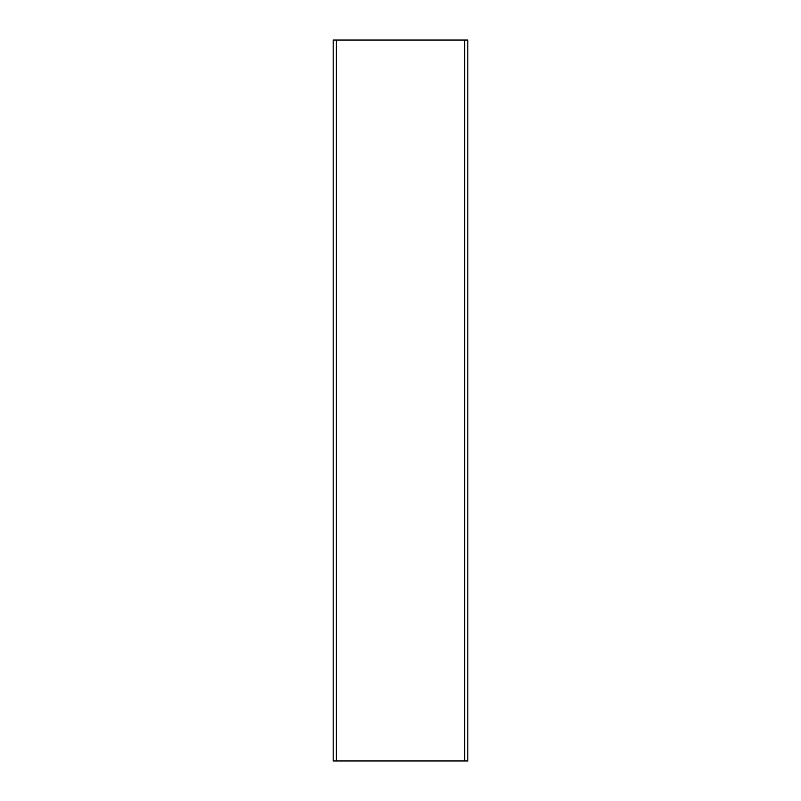 <?xml version="1.0" encoding="UTF-8"?>
<svg xmlns="http://www.w3.org/2000/svg" width="801" height="801" viewBox="0 0 801 801"><rect width="100%" height="100%" fill="white"/><g stroke="black" fill="none" stroke-linecap="round" stroke-linejoin="round"><path stroke-width="1.2" d="M333.196 760.95L336.33 760.95L336.33 40.05L333.196 40.05L333.196 760.95L333.196 40.05M464.67 760.95L467.804 760.95L467.804 40.05L464.67 40.05L464.67 760.95L336.33 760.95M336.33 40.05L464.67 40.05M467.804 760.95L467.804 40.05"/></g></svg>
